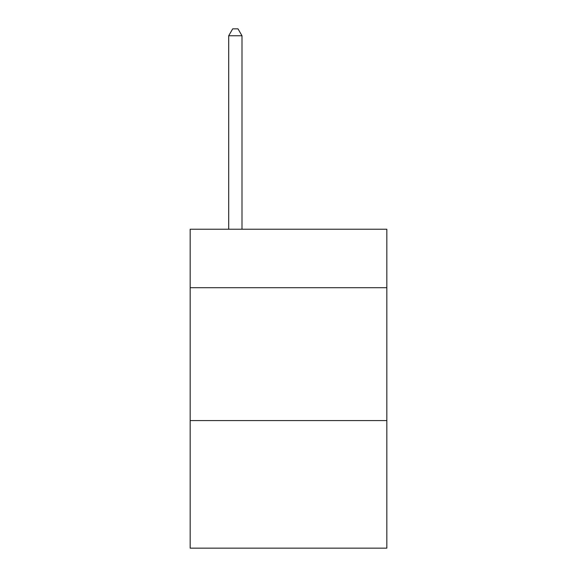 <?xml version="1.0" encoding="UTF-8"?>
<svg xmlns="http://www.w3.org/2000/svg" width="577" height="577" viewBox="0 0 577 577"><rect width="100%" height="100%" fill="white"/><g stroke="black" fill="none" stroke-linecap="round" stroke-linejoin="round"><path stroke-width="0.87" d="M386.835 287.699L386.835 229.235L190.165 229.235L190.165 287.699L386.835 287.699L386.835 548.15L190.165 548.15L190.165 287.699M386.835 420.583L190.165 420.583M241.994 229.235L241.994 35.76L228.701 35.76L228.701 229.235M228.701 35.76L232.69 28.85L238.005 28.85L241.994 35.76"/></g></svg>
